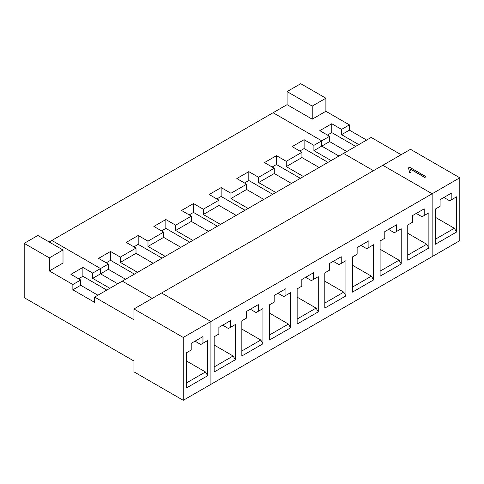 <?xml version="1.0" encoding="UTF-8"?>
<svg xmlns="http://www.w3.org/2000/svg" width="484" height="484" viewBox="0 0 484 484"><rect width="100%" height="100%" fill="white"/><g stroke="black" fill="none" stroke-linecap="round" stroke-linejoin="round"><path stroke-width="0.73" d="M287.072 104.659L287.072 91.585L300.739 83.696L287.072 91.585L287.072 104.659L312.222 119.179L312.222 106.105L287.072 91.585L312.222 106.105L325.889 98.216L300.739 83.696L325.889 98.216L312.222 106.105L312.222 119.179L325.889 111.29L325.889 98.216L325.889 111.29L349.406 124.866L349.406 130.148L366.606 140.076L349.406 130.148L349.406 124.866L325.889 111.29L312.222 119.179L287.072 104.659L273.085 112.736L287.072 104.659M321.751 140.832L273.085 112.736L321.751 140.832L329.586 136.306L319.791 130.65L331.764 123.735L341.565 129.391L349.406 124.866L341.565 129.391L341.565 134.673L349.406 130.148L341.565 134.673L358.765 144.601L341.565 134.673L341.565 129.391L331.764 123.735L331.764 132.598L355.661 146.392L331.764 132.598L327.462 135.078L331.764 132.598L331.764 123.735L319.791 130.65L329.586 136.306L321.751 140.832L321.751 146.114L321.751 140.832L321.751 146.114L329.586 141.588L329.586 136.306L329.586 141.588L321.751 146.114L338.951 156.042L321.751 146.114L338.951 156.042L321.751 146.114L321.751 140.832L273.085 112.736L321.751 140.832L313.91 145.357L321.751 140.832M432.145 256.617L432.145 193.757L382.826 165.28L432.145 193.757L432.145 256.617L459.8 240.651L210.915 384.338L210.915 321.485L183.261 337.451L133.941 308.974L133.941 319.785L94.64 297.091L133.941 319.785L133.941 308.974L183.261 337.451L183.261 400.304L183.261 337.451L210.915 321.485L161.596 293.008L133.941 308.974L161.596 293.008L210.915 321.485L210.915 384.338L183.261 400.304L432.145 256.617L432.145 193.757L459.8 177.791L459.8 240.651L459.8 177.791L432.145 193.757L432.145 256.617M373.466 170.689L343.525 153.404L373.466 170.689L343.525 153.404L371.18 137.438L401.115 154.723L371.18 137.438L343.525 153.404L373.466 170.689M410.48 149.314L459.8 177.791L410.48 149.314L382.826 165.28L410.48 149.314M456.533 196.837L456.533 232.036L435.412 244.232L435.412 209.034L440.095 206.329L440.095 199.668L451.85 192.874L451.85 199.541L456.533 196.837L449.672 200.799L443.907 197.466L449.672 200.799L454.355 198.095L449.672 200.799L451.85 199.541L451.85 192.874L440.095 199.668L440.095 206.329L435.412 209.034L435.412 244.232L456.533 232.036L456.533 196.837L454.355 198.095L456.533 196.837M346.792 151.516L329.586 141.588L346.792 151.516M435.412 217.328L454.355 228.267L456.533 232.036L454.355 228.267L435.412 239.205L454.355 228.267L435.412 217.328M435.412 209.034L440.095 206.329L435.412 209.034M449.672 194.132L440.095 199.668L449.672 194.132M409.621 167.222L425.95 176.781L424.758 177.453L425.95 176.781L424.758 177.453L410.517 169.104L411.116 171.965L409.67 172.8L411.116 171.965L409.67 172.8L408.526 167.984L409.67 172.8L408.526 167.984L409.621 167.222L408.526 167.857L409.67 172.673L411.116 171.838L410.517 169.104L424.758 177.332L425.95 176.654L409.621 167.222M410.517 169.231L424.758 177.453L410.517 169.231M152.236 298.416L122.295 281.125L94.64 297.091L94.64 302.373L72.866 289.801L72.866 284.525L80.707 279.994L70.906 274.337L82.885 267.428L92.68 273.085L100.521 268.559L51.855 240.457L49.186 242L51.855 240.457L100.521 268.559L92.68 273.085L92.68 278.361L100.521 273.835L100.521 268.559L100.521 273.835L92.68 278.361L92.68 273.085L82.885 267.428L82.885 276.291L106.782 290.085L82.885 276.291L78.583 278.772L82.885 276.291L82.885 267.428L70.906 274.337L80.707 279.994L72.866 284.525L49.35 270.943L72.866 284.525L72.866 289.801L94.64 302.373L94.64 297.091L122.295 281.125L152.236 298.416L122.295 281.125L343.525 153.404L122.295 281.125L152.236 298.416M133.941 361.022L24.2 297.66L24.2 243.349L37.861 235.46L24.2 243.349L24.2 297.66L133.941 361.022L133.941 371.833L183.261 400.304L133.941 371.833L133.941 361.022M63.011 263.054L49.35 270.943L49.35 257.869L24.2 243.349L49.35 257.869L63.011 249.98L37.861 235.46L63.011 249.98L63.011 263.054L63.011 249.98L49.35 257.869L49.35 270.943L63.011 263.054M97.907 295.21L80.707 285.276L72.866 289.801L80.707 285.276L80.707 279.994L80.707 285.276L97.907 295.21M109.88 288.295L92.68 278.361L109.88 288.295M205.476 341.783L200.793 344.487L195.022 341.159L200.793 344.487L207.648 340.53L207.648 375.729L186.528 387.926L186.528 352.721L191.21 350.023L191.21 343.356L202.971 336.568L202.971 343.229L202.971 336.568L191.21 343.356L202.971 336.568L191.21 343.356L191.21 350.023L186.528 352.721L189.032 351.275L186.528 352.721L186.528 387.926L207.648 375.729L207.648 340.53L200.793 344.487L205.476 341.783M186.528 361.022L205.476 371.96L207.648 375.729L205.476 371.96L186.528 382.892L205.476 371.96L186.528 361.022M189.032 351.275L191.21 350.023L189.032 351.275M117.721 283.769L100.521 273.835L117.721 283.769L100.521 273.835L100.521 268.559L108.362 264.034L98.561 258.371L110.533 251.462L120.335 257.119L136.01 248.068L126.215 242.405L138.188 235.496L147.989 241.153L163.665 232.102L153.87 226.445L165.843 219.53L175.644 225.187L191.319 216.136L181.518 210.479L193.497 203.564L203.298 209.221L218.974 200.17L209.173 194.514L221.152 187.598L230.947 193.255L246.628 184.204L236.827 178.548L248.806 171.632L258.601 177.289L274.283 168.238L264.482 162.582L276.461 155.667L286.256 161.323L301.937 152.272L292.136 146.616L304.109 139.701L313.91 145.357L313.91 150.639L321.751 146.114L313.91 150.639L313.91 145.357L304.109 139.701L292.136 146.616L301.937 152.272L286.256 161.323L286.256 166.605L303.456 176.533L286.256 166.605L301.937 157.554L286.256 166.605L286.256 161.323L276.461 155.667L264.482 162.582L274.283 168.238L258.601 177.289L258.601 182.571L275.807 192.499L258.601 182.571L274.283 173.514L258.601 182.571L258.601 177.289L248.806 171.632L236.827 178.548L246.628 184.204L230.947 193.255L230.947 198.537L248.153 208.465L230.947 198.537L246.628 189.48L230.947 198.537L230.947 193.255L221.152 187.598L209.173 194.514L218.974 200.17L203.298 209.221L203.298 214.503L220.498 224.431L203.298 214.503L218.974 205.446L203.298 214.503L203.298 209.221L193.497 203.564L181.518 210.479L191.319 216.136L175.644 225.187L175.644 230.463L192.844 240.397L175.644 230.463L191.319 221.412L175.644 230.463L175.644 225.187L165.843 219.53L153.87 226.445L163.665 232.102L147.989 241.153L147.989 246.429L165.189 256.363L147.989 246.429L163.665 237.378L147.989 246.429L147.989 241.153L138.188 235.496L126.215 242.405L136.01 248.068L120.335 257.119L120.335 262.395L137.535 272.329L120.335 262.395L136.01 253.344L120.335 262.395L120.335 257.119L110.533 251.462L98.561 258.371L108.362 264.034L100.521 268.559L51.855 240.457L100.521 268.559L100.521 273.835L117.721 283.769M382.826 165.28L432.145 193.757L382.826 165.28L161.596 293.008L210.915 321.485L432.145 193.757L210.915 321.485L210.915 384.338L210.915 321.485L161.596 293.008L382.826 165.28M319.137 167.482L301.937 157.554L301.937 152.272L301.937 157.554L319.137 167.482M273.085 112.736L51.855 240.457L273.085 112.736M299.814 151.044L304.109 148.564L304.109 139.701L304.109 148.564L328.007 162.358L304.109 148.564L299.814 151.044M331.11 160.567L313.91 150.639L331.11 160.567M426.7 214.061L422.024 216.765L416.252 213.432L422.024 216.765L424.196 215.507L424.196 208.84L412.441 215.634L412.441 222.295L407.758 224.999L407.758 260.198L428.878 248.002L428.878 212.803L426.7 214.061L428.878 212.803L428.878 248.002L426.7 244.232L428.878 248.002L407.758 260.198L407.758 224.999L412.441 222.295L410.263 223.554L412.441 222.295L412.441 215.634L424.196 208.84L424.196 215.507L428.878 212.803L422.024 216.765L426.7 214.061M407.758 233.294L426.7 244.232L407.758 233.294M407.758 255.171L426.7 244.232L407.758 255.171M401.224 228.769L401.224 263.968L380.103 276.164L380.103 240.965L384.786 238.261L384.786 231.594L396.547 224.806L396.547 231.473L401.224 228.769L394.369 232.731L388.598 229.398L394.369 232.731L396.547 231.473L396.547 224.806L384.786 231.594L384.786 238.261L380.103 240.965L380.103 276.164L401.224 263.968L401.224 228.769L394.369 232.731L401.224 228.769M373.575 244.735L373.575 279.933L352.449 292.13L352.449 256.931L357.131 254.227L357.131 247.56L368.893 240.772L368.893 247.439L373.575 244.735L366.715 248.691L360.943 245.364L366.715 248.691L368.893 247.439L368.893 240.772L357.131 247.56L357.131 254.227L352.449 256.931L352.449 292.13L373.575 279.933L373.575 244.735L366.715 248.691L373.575 244.735M345.921 260.701L345.921 295.899L324.8 308.096L324.8 272.891L329.477 270.193L329.477 263.526L341.238 256.738L341.238 263.405L345.921 260.701L339.06 264.657L333.288 261.33L339.06 264.657L341.238 263.405L341.238 256.738L329.477 263.526L329.477 270.193L324.8 272.891L324.8 308.096L345.921 295.899L345.921 260.701L339.06 264.657L345.921 260.701M318.266 276.666L318.266 311.865L297.146 324.062L297.146 288.857L301.828 286.159L301.828 279.492L313.584 272.704L313.584 279.371L318.266 276.666L311.406 280.623L305.634 277.296L311.406 280.623L313.584 279.371L313.584 272.704L301.828 279.492L301.828 286.159L297.146 288.857L297.146 324.062L318.266 311.865L318.266 276.666L311.406 280.623L318.266 276.666M290.612 292.632L290.612 327.831L269.491 340.028L269.491 304.823L274.174 302.125L274.174 295.458L285.929 288.67L285.929 295.337L290.612 292.632L283.751 296.589L277.979 293.262L283.751 296.589L285.929 295.337L285.929 288.67L274.174 295.458L274.174 302.125L269.491 304.823L269.491 340.028L290.612 327.831L290.612 292.632L283.751 296.589L290.612 292.632M262.957 308.598L262.957 343.797L241.837 355.994L241.837 320.789L246.519 318.091L246.519 311.424L258.274 304.636L258.274 311.303L262.957 308.598L256.096 312.555L250.331 309.228L256.096 312.555L258.274 311.303L258.274 304.636L246.519 311.424L246.519 318.091L241.837 320.789L241.837 355.994L262.957 343.797L262.957 308.598L256.096 312.555L262.957 308.598M235.303 324.564L235.303 359.763L214.182 371.96L214.182 336.755L218.865 334.057L218.865 327.39L230.62 320.602L230.62 327.263L235.303 324.564L228.448 328.521L222.676 325.194L228.448 328.521L230.62 327.263L230.62 320.602L218.865 327.39L218.865 334.057L214.182 336.755L214.182 371.96L235.303 359.763L235.303 324.564L228.448 328.521L235.303 324.564M422.024 210.098L412.441 215.634L422.024 210.098M291.483 183.448L274.283 173.514L274.283 168.238L274.283 173.514L291.483 183.448M272.159 167.01L276.461 164.53L276.461 155.667L276.461 164.53L300.358 178.324L276.461 164.53L272.159 167.01M382.608 239.519L380.103 240.965L382.608 239.519M380.103 249.26L399.052 260.198L401.224 263.968L399.052 260.198L380.103 249.26M380.103 271.137L399.052 260.198L380.103 271.137M394.369 226.064L384.786 231.594L394.369 226.064M263.828 199.414L246.628 189.48L246.628 184.204L246.628 189.48L263.828 199.414M244.505 182.976L248.806 180.496L248.806 171.632L248.806 180.496L272.704 194.29L248.806 180.496L244.505 182.976M354.954 255.485L352.449 256.931L354.954 255.485M352.449 265.226L371.397 276.164L373.575 279.933L371.397 276.164L352.449 265.226M352.449 287.103L371.397 276.164L352.449 287.103M366.715 242.03L357.131 247.56L366.715 242.03M236.174 215.38L218.974 205.446L218.974 200.17L218.974 205.446L236.174 215.38M216.85 198.942L221.152 196.462L221.152 187.598L221.152 196.462L245.049 210.256L221.152 196.462L216.85 198.942M327.299 271.451L324.8 272.891L327.299 271.451M324.8 281.192L343.743 292.13L345.921 295.899L343.743 292.13L324.8 281.192M324.8 303.069L343.743 292.13L324.8 303.069M339.06 257.996L329.477 263.526L339.06 257.996M208.519 231.346L191.319 221.412L191.319 216.136L191.319 221.412L208.519 231.346M189.196 214.908L193.497 212.428L193.497 203.564L193.497 212.428L217.395 226.222L193.497 212.428L189.196 214.908M299.65 287.411L297.146 288.857L299.65 287.411M297.146 297.158L316.088 308.096L318.266 311.865L316.088 308.096L297.146 297.158M297.146 319.035L316.088 308.096L297.146 319.035M311.406 273.962L301.828 279.492L311.406 273.962M180.871 247.312L163.665 237.378L163.665 232.102L163.665 237.378L180.871 247.312M161.541 230.874L165.843 228.394L165.843 219.53L165.843 228.394L189.74 242.188L165.843 228.394L161.541 230.874M271.996 303.377L269.491 304.823L271.996 303.377M269.491 313.124L288.434 324.062L290.612 327.831L288.434 324.062L269.491 313.124M269.491 334.995L288.434 324.062L269.491 334.995M283.751 289.928L274.174 295.458L283.751 289.928M153.216 263.278L136.01 253.344L136.01 248.068L136.01 253.344L153.216 263.278M133.887 246.84L138.188 244.359L138.188 235.496L138.188 244.359L162.086 258.154L138.188 244.359L133.887 246.84M244.341 319.343L241.837 320.789L244.341 319.343M241.837 329.09L260.779 340.028L262.957 343.797L260.779 340.028L241.837 329.09M241.837 350.961L260.779 340.028L241.837 350.961M256.096 305.894L246.519 311.424L256.096 305.894M125.562 279.244L108.362 269.31L100.521 273.835L108.362 269.31L108.362 264.034L108.362 269.31L125.562 279.244M106.238 262.806L110.533 260.325L110.533 251.462L110.533 260.325L134.431 274.119L110.533 260.325L106.238 262.806M216.687 335.309L214.182 336.755L216.687 335.309M214.182 345.056L233.125 355.994L235.303 359.763L233.125 355.994L214.182 345.056M214.182 366.926L233.125 355.994L214.182 366.926M228.448 321.86L218.865 327.39L228.448 321.86"/></g></svg>
